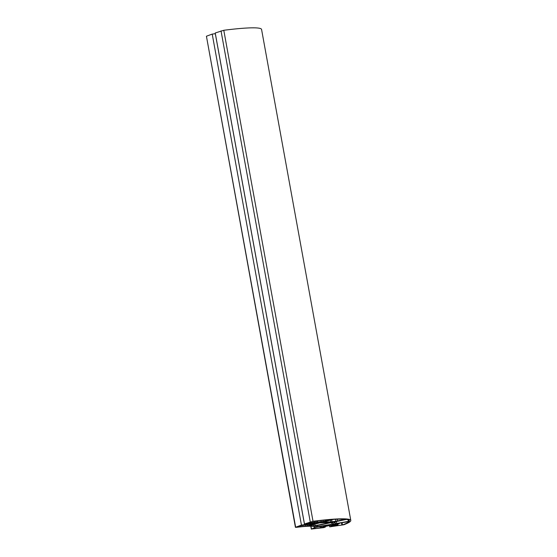 <?xml version="1.0" encoding="UTF-8"?>
<svg xmlns="http://www.w3.org/2000/svg" width="557" height="557" viewBox="0 0 557 557"><rect width="100%" height="100%" fill="white"/><g stroke="black" fill="none" stroke-linecap="round" stroke-linejoin="round"><path stroke-width="0.84" d="M311.488 529.039L323.798 527.625L325.379 527.04L323.359 527.305L326.249 526.247L329.514 525.557L336.449 524.785L329.73 526.845L343.829 524.764A73.719 6.809 169.7 0 0 350.799 520.433A73.719 6.809 169.7 0 0 313.02 521.275L304.463 523.984L314.259 522.459L315.582 522.424L312.47 523.629L301.441 525.091L295.649 527.221L296.442 527.333A36.943 3.412 -10.3 0 1 314.614 527.006A36.943 3.412 -10.3 0 1 311.488 529.039L310.973 526.205M316.494 522.765L322.064 521.881L316.494 522.765M335.913 521.268A4.282 0.397 169.7 0 0 332.056 521.832L322.712 522.146L333.309 519.403A72.243 6.677 -10.3 0 1 345.215 519.27L335.913 521.268L335.551 519.277M330.148 522.445L335.76 521.561L332.842 522.375L330.148 522.445M331.958 524.269L316.084 526.866A38.44 3.551 169.7 0 0 316.084 526.741A38.44 3.551 169.7 0 0 314.782 526.093L329.674 522.932A4.282 0.397 169.7 0 0 331.422 522.724L332.501 522.661L333.699 523.803L331.958 524.269L331.666 522.689M336.727 523.448L335.237 523.573L333.956 522.355L334.639 522.125A4.282 0.397 169.7 0 0 336.985 521.387L346.468 519.416A72.243 6.677 -10.3 0 1 349.343 520.698A72.243 6.677 -10.3 0 1 349.239 521.206L336.727 523.448L336.4 521.658M332.334 524.555L337.897 523.677L332.334 524.555M340.773 522.891L348.954 521.596A72.243 6.677 -10.3 0 1 342.458 524.966L334.103 526.059L337.626 524.75A4.108 0.383 169.7 0 0 338.064 524.485A4.108 0.383 169.7 0 0 337.222 524.409L338.928 523.691A4.54 0.418 169.7 0 0 339.422 523.399A4.54 0.418 169.7 0 0 339.29 523.322L340.773 522.891M330.802 524.826L328.581 525.543A4.108 0.383 169.7 0 0 324.808 526.435L320.289 527.925L312.783 528.872A38.44 3.551 169.7 0 0 315.784 527.319L330.781 524.687M327.502 523.141L313.591 525.961A38.44 3.551 169.7 0 0 308.439 526.003L319.641 522.877L329.34 522.494A4.282 0.397 169.7 0 0 328.609 522.807L327.502 523.141L327.356 522.355M307.429 525.892L305.758 526.184A38.44 3.551 169.7 0 0 297.069 527.096L300.641 525.704L308.467 524.583A4.108 0.383 169.7 0 0 312.818 523.761L317.455 523.19L307.429 525.892L307.22 524.75M323.262 521.512A4.54 0.418 169.7 0 0 321.131 521.672L317.205 522.146A4.108 0.383 169.7 0 0 317.205 522.125A4.108 0.383 169.7 0 0 314.99 522.188L307.812 523.086L312.199 521.54A72.243 6.677 -10.3 0 1 330.997 519.563L323.262 521.512L323.039 520.28M295.433 527.354L206.424 36.226L212.217 34.095L301.441 525.091M212.217 34.095L215.322 33.685L304.547 524.687M350.799 520.433L261.567 29.43A73.719 6.809 169.7 0 0 223.789 30.28L215.232 32.981L304.463 523.984M331.157 525.342L331.324 526.254M329.493 525.557L329.73 526.845M333.135 525.077L333.302 525.996M325.295 526.595L325.379 527.04M314.816 521.213L314.99 522.188M316.989 520.948L317.198 522.111L316.989 520.948M317.42 520.899L317.65 522.139M320.916 520.503L321.131 521.672M305.535 524.973L305.758 526.184M330.454 520.05L330.809 522.006M331.673 519.73L332.056 521.832M337.284 519.201L337.612 521.004M320.024 526.476L320.289 527.925M321.117 526.281L321.375 527.695M324.668 525.669L324.808 526.435M328.484 525.014L328.581 525.543M329.25 524.882L329.333 525.362M334.966 522.055L335.237 523.573M348.062 519.758L348.369 521.436M341.49 522.765L341.907 525.084M342.04 522.675L342.458 524.966M317.337 525.439L317.574 526.755M313.333 524.527L313.591 525.961M314.809 524.144L315.102 525.759M206.424 36.226L295.649 527.221M308.989 523.148L309.205 524.318M312.303 522.717L312.47 523.629M221.018 30.858L310.242 521.86M223.789 30.28L313.02 521.275M328.519 522.334L328.609 522.807M344.379 519.215L344.449 519.563M325.295 520.057L325.497 521.164M349.065 520.252L349.239 521.206M337.981 524.033L338.064 524.485M315.903 525.745L316.084 526.741M310.778 526.205L311.314 529.15"/></g></svg>
